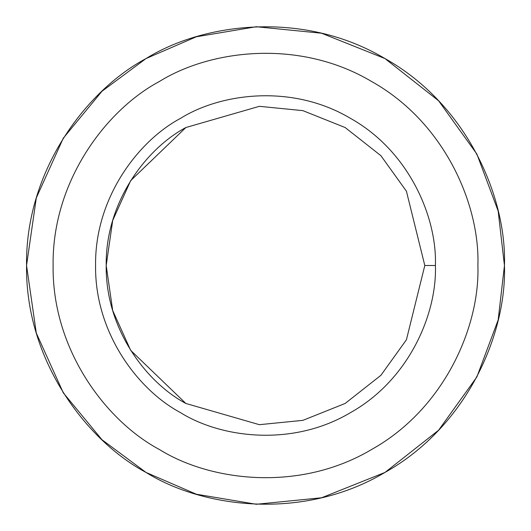 <?xml version="1.0" encoding="UTF-8"?>
<svg xmlns="http://www.w3.org/2000/svg" width="531" height="531" viewBox="0 0 531 531"><rect width="100%" height="100%" fill="white"/><g stroke="black" fill="none" stroke-linecap="round" stroke-linejoin="round"><path stroke-width="0.8" d="M146.025 472.437L102.005 439.761L63.308 392.847L36.3 333.07L26.55 265.5L36.3 197.93L63.308 138.153L102.005 91.239L146.025 58.563L196.331 36.778L256.307 26.729L321.58 33.227L384.975 58.563L438.619 100.797L476.878 154.07L498.164 211.046L504.45 265.5C506.76 333.242 467.539 426.201 384.975 472.437C303.652 520.825 203.539 508.306 146.025 472.437C86.201 440.564 25.309 360.118 26.55 265.5C25.309 170.882 86.201 90.436 146.025 58.563C203.539 22.694 303.652 10.175 384.975 58.563C467.539 104.799 506.76 197.758 504.45 265.5L498.164 319.954L476.878 376.93L438.619 430.203L384.975 472.437L321.58 497.773L256.307 504.271L196.331 494.222L146.025 472.437L102.005 439.761L63.308 392.847L36.3 333.07L26.55 265.5L36.3 197.93L63.308 138.153L102.005 91.239L146.025 58.563C86.201 90.436 25.309 170.882 26.55 265.5C25.309 360.118 86.201 440.564 146.025 472.437C203.539 508.306 303.652 520.825 384.975 472.437C467.539 426.201 506.76 333.242 504.45 265.5C506.76 197.758 467.539 104.799 384.975 58.563C303.652 10.175 203.539 22.694 146.025 58.563M435.42 265.5L424.8 265.5L406.421 339.787L380.913 375.304L345.15 403.46L302.889 420.353L259.374 424.681L185.85 403.46L130.706 350.4L112.705 310.549L106.2 265.5L112.705 220.451L130.706 180.6L185.85 127.54L259.374 106.319L302.889 110.647L345.15 127.54L380.913 155.696L406.421 191.213L424.8 265.5L435.42 265.5C437.059 217.325 409.175 151.222 350.46 118.347C292.634 83.938 221.44 92.839 180.54 118.347C138 141.014 94.697 198.216 95.58 265.5C94.697 332.784 138 389.986 180.54 412.653C221.44 438.161 292.634 447.062 350.46 412.653C409.175 379.778 437.059 313.675 435.42 265.5C437.059 313.675 409.175 379.778 350.46 412.653C292.634 447.062 221.44 438.161 180.54 412.653C138 389.986 94.697 332.784 95.58 265.5C94.697 198.216 138 141.014 180.54 118.347C221.44 92.839 292.634 83.938 350.46 118.347C409.175 151.222 437.059 217.325 435.42 265.5M424.8 265.5L406.421 191.213L380.913 155.696L345.15 127.54L302.889 110.647L259.374 106.319L185.85 127.54C145.972 148.793 105.37 202.424 106.2 265.5C105.37 328.576 145.972 382.207 185.85 403.46L259.374 424.681L302.889 420.353L345.15 403.46L380.913 375.304L406.421 339.787L424.8 265.5M477.9 265.5C479.951 205.285 445.091 122.654 371.7 81.555C299.418 38.544 210.422 49.668 159.3 81.555C106.127 109.89 51.998 181.396 53.1 265.5C51.998 349.604 106.127 421.11 159.3 449.445C210.422 481.332 299.418 492.456 371.7 449.445C445.091 408.346 479.951 325.715 477.9 265.5C479.951 325.715 445.091 408.346 371.7 449.445C299.418 492.456 210.422 481.332 159.3 449.445C106.127 421.11 51.998 349.604 53.1 265.5C51.998 181.396 106.127 109.89 159.3 81.555C210.422 49.668 299.418 38.544 371.7 81.555C445.091 122.654 479.951 205.285 477.9 265.5M180.54 412.653C138 389.986 94.697 332.784 95.58 265.5C94.697 198.216 138 141.014 180.54 118.347M159.3 449.445C106.127 421.11 51.998 349.604 53.1 265.5C51.998 181.396 106.127 109.89 159.3 81.555"/></g></svg>
